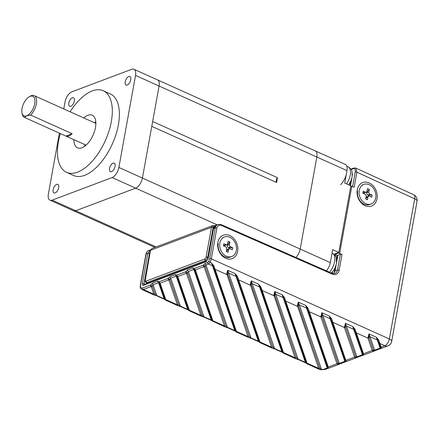 <?xml version="1.0" encoding="UTF-8"?>
<svg xmlns="http://www.w3.org/2000/svg" width="439" height="439" viewBox="0 0 439 439"><rect width="100%" height="100%" fill="white"/><g stroke="black" fill="none" stroke-linecap="round" stroke-linejoin="round"><path stroke-width="0.66" d="M277.453 177.674A3.578 1.789 -65.8 0 0 276.581 182.52L151.779 126.344L142.423 178.058A8.945 4.472 114.2 0 1 135.662 188.166A8.945 4.472 -65.8 0 0 142.423 178.053L159.077 86.022A8.945 4.472 114.2 0 1 159.072 86.028L152.657 121.499L277.453 177.674L276.581 182.52M52.192 200.135L75.738 210.736A8.945 4.472 114.2 0 1 73.538 210.775A8.945 4.472 -65.8 0 0 75.738 210.736L135.662 188.166L112.115 177.565L52.192 200.135A8.945 4.472 114.2 0 1 49.991 200.173A8.945 4.472 114.2 0 1 48.372 194.005L59.391 133.138M49.991 200.173L73.538 210.769A8.945 4.472 114.2 0 1 73.417 210.715M315.054 150.797A8.945 4.472 114.2 0 1 315.229 150.868A8.945 4.472 114.2 0 1 316.843 157.041L300.188 249.072A8.945 4.472 114.2 0 1 295.93 257.457M156.125 246.921L75.738 210.736L135.662 188.166L217.02 224.79M316.843 157.041L159.072 86.028A8.945 4.472 -65.8 0 0 157.458 79.854L133.911 69.258A8.945 4.472 114.2 0 1 135.525 75.42L118.876 167.451A8.945 4.472 114.2 0 1 112.115 177.565M63.765 108.949L65.027 101.974A8.945 4.472 114.2 0 1 71.787 91.861L131.711 69.291A8.945 4.472 114.2 0 1 133.911 69.258M66.53 172.318L73.593 175.501A44.729 22.362 -65.8 0 0 118.387 124.758A44.729 22.362 -65.8 0 0 110.31 93.93L103.247 90.747A44.729 22.362 114.2 0 1 111.325 121.576A44.729 22.362 114.2 0 1 66.53 172.318A44.729 22.362 114.2 0 1 58.447 141.49A44.729 22.362 114.2 0 1 60.335 133.566M74.356 100.986A4.681 2.343 -65.8 0 0 73.511 97.76A4.681 2.343 -65.8 0 0 68.824 103.066A4.681 2.343 -65.8 0 0 69.669 106.293A4.681 2.343 -65.8 0 0 74.356 100.986M58.683 187.601A4.681 2.343 -65.8 0 0 57.838 184.375A4.681 2.343 -65.8 0 0 53.146 189.686A4.681 2.343 -65.8 0 0 53.992 192.913A4.681 2.343 -65.8 0 0 58.683 187.601M115.078 166.359A4.681 2.343 -65.8 0 0 114.233 163.132A4.681 2.343 -65.8 0 0 109.547 168.444A4.681 2.343 -65.8 0 0 110.392 171.671A4.681 2.343 -65.8 0 0 115.078 166.359M130.756 79.739A4.681 2.343 -65.8 0 0 129.911 76.512A4.681 2.343 -65.8 0 0 125.219 81.824A4.681 2.343 -65.8 0 0 126.064 85.051A4.681 2.343 -65.8 0 0 130.756 79.739M70.13 111.813A44.729 22.362 114.2 0 1 103.247 90.747M73.911 139.673A17.889 8.945 -65.8 0 0 77.544 147.85A17.889 8.945 -65.8 0 0 95.461 127.551A17.889 8.945 -65.8 0 0 92.228 115.221A17.889 8.945 -65.8 0 0 83.701 117.921M84.809 146.171A17.889 8.945 114.2 0 1 84.743 144.552M94.533 122.799A17.889 8.945 114.2 0 1 95.795 121.773M65.965 136.095L24.518 117.438L26.658 115.825A10.734 5.367 114.2 0 1 21.95 112.818A10.734 5.367 114.2 0 1 29.144 96.832L30.17 96.229A11.93 5.965 114.2 0 1 31.218 95.713A11.93 5.965 114.2 0 1 34.209 95.642A11.93 5.965 114.2 0 1 36.36 103.884A11.93 5.965 114.2 0 1 30.681 115.051L72.122 133.708A11.93 5.965 114.2 0 1 68.852 135.98A11.93 5.965 114.2 0 1 65.965 136.095L72.122 133.708M24.518 117.438A11.93 5.965 114.2 0 1 24.419 117.394A11.93 5.965 114.2 0 1 22.18 113.986L21.95 112.818M29.144 96.832A10.734 5.367 114.2 0 1 30.088 96.371A10.734 5.367 114.2 0 1 34.73 103.631A10.734 5.367 114.2 0 1 26.658 115.825L30.681 115.051M333.843 254.263L338.804 252.392L350.854 185.807L344.73 183.052L346.986 170.601A8.945 4.472 -65.8 0 0 345.367 164.433L315.229 150.868A8.945 4.472 114.2 0 1 316.843 157.03L300.188 249.061A8.945 4.472 114.2 0 1 300.188 249.072L142.423 178.058M326.292 270.792A8.945 4.472 -65.8 0 0 330.331 262.632L332.68 249.637L338.804 252.392M346.508 173.224A11.93 5.965 114.2 0 1 340.604 184.693M214.819 225.959A1.191 0.609 114 0 0 214.594 225.657L212.789 225.58L211.483 227.314L150.709 250.203L152.015 248.474L150.478 250.417L145.106 280.093A1.191 0.461 10.3 0 1 145.336 279.879A1.789 0.894 114.2 0 0 146.105 281.108A1.191 0.927 69.4 0 0 146.851 282.612L146.121 282.628L147.526 283.254M213.14 227.473L207.768 257.15L205.507 260.519A1.191 0.927 -110.6 0 1 204.761 259.01A1.789 0.894 114.2 0 0 206.116 256.991L211.483 227.314A1.191 0.461 -169.7 0 1 213.14 227.473A1.789 1.377 -110.2 0 1 214.424 226.376M417.05 201.216A5.965 2.299 -169.7 0 0 414.707 198.829A5.965 2.963 -65.3 0 0 413.681 194.74A5.965 5.965 0 0 1 417.045 201.238L391.692 341.361A5.965 2.299 10.3 0 0 389.349 338.968L414.707 198.829L356.885 172.176L355.826 168.071L413.681 194.74M336.697 260.804L337.673 255.405A1.191 0.461 -169.7 0 1 337.904 255.191L340.351 254.269A1.191 0.461 -169.7 0 1 342.003 254.428L339.643 253.369A1.191 0.461 10.3 0 0 337.997 253.21L338.096 252.661M350.816 186.01A1.191 0.461 -169.7 0 1 351.793 186.24L354.147 187.299L356.885 172.176A1.191 0.461 -169.7 0 0 355.239 172.017A4.769 2.387 114.2 0 0 353.203 168.746L351.151 169.52M237.636 251.36A12.522 9.707 69.4 0 0 229.806 235.54A12.522 9.707 69.4 0 0 217.859 242.46A12.522 9.707 69.4 0 0 225.69 258.28A12.522 9.707 69.4 0 0 237.636 251.36M377.03 198.768A12.522 9.707 69.4 0 0 369.194 182.948A12.522 9.707 69.4 0 0 357.247 189.867A12.522 9.707 69.4 0 0 365.083 205.682A12.522 9.707 69.4 0 0 377.03 198.768M227.786 274.073A1.191 1.076 161 0 1 226.683 274.518L215.077 269.294L213.76 265.606L211.461 262.994L212.492 265.793L208.432 263.965A1.191 0.927 -110.6 0 1 207.685 262.462A1.789 0.894 114.2 0 0 208.646 261.49L210.034 262.352A2.98 1.493 114.2 0 1 208.432 263.965L205.984 264.887L205.167 266.177A1.191 1.076 161 0 1 204.064 266.621A1.191 0.927 -110.6 0 1 203.317 265.112L205.238 263.378A1.191 0.927 69.4 0 0 205.984 264.887L227.435 327.307L234.761 330.605A1.191 1.076 161 0 1 235.65 331.198L236.182 331.242L235.65 331.198L235.485 330.71A1.191 1.076 -19 0 0 236.396 331.352L236.341 332.01L248.644 337.547L248.002 336.576A1.191 1.076 -19 0 0 249.111 336.131L227.786 274.073L227.682 270.292L226.722 273.821L227.643 273.497A1.191 1.076 -19 0 1 228.714 273.096L227.682 270.292L235.008 273.59L236.039 276.394L228.714 273.096L250.982 337.909L258.308 341.207L259.043 341.882L251.717 338.584L250.982 337.909A1.191 1.076 161 0 0 250.559 337.937L249.111 336.131M221.41 225.443L332.367 274.188A1.191 0.598 -66.3 0 0 332.142 273.36L221.185 224.62A1.191 0.598 113.7 0 1 221.41 225.443A4.769 3.699 -110.6 0 0 216.893 228.093L211.329 258.84A5.965 2.98 114.2 0 1 210.034 262.352L211.461 262.994L214.166 268.657L215.077 269.294L236.396 331.352L248.002 336.576L226.722 273.821M251.333 284.675A1.191 1.076 161 0 1 250.23 285.12L238.624 279.895L237.312 276.208L235.008 273.59L236.434 276.499A1.191 1.076 -19 0 0 236.039 276.394L258.308 341.207A1.191 1.076 161 0 1 259.197 341.794L259.729 341.844L259.197 341.794L259.032 341.312A1.191 1.076 -19 0 0 259.943 341.948L259.888 342.607L272.191 348.149L271.549 347.172A1.191 1.076 -19 0 0 272.657 346.728L251.333 284.675L251.229 280.894L250.268 284.423L251.19 284.099A1.191 1.076 -19 0 1 252.26 283.693L251.229 280.894L258.555 284.192L259.586 286.991L252.26 283.693L274.529 348.506L281.854 351.804L282.59 352.479L275.264 349.181L274.529 348.506A1.191 1.076 161 0 0 274.106 348.539L272.657 346.728M237.312 276.208L236.434 276.499L237.713 279.253L238.624 279.895L259.943 341.948L271.549 347.172L250.268 284.423M274.885 295.271A1.191 1.076 161 0 1 273.777 295.716L262.171 290.492L260.859 286.804L258.555 284.192L259.981 287.101A1.191 1.076 -19 0 0 259.586 286.991L281.854 351.804A1.191 1.076 161 0 1 282.743 352.396L283.276 352.44L282.743 352.396L282.579 351.908A1.191 1.076 -19 0 0 283.49 352.55L283.44 353.208L295.738 358.745L295.101 357.774A1.191 1.076 -19 0 0 296.204 357.33L274.885 295.271L274.776 291.491L273.815 295.019L274.737 294.695A1.191 1.076 -19 0 1 275.807 294.295L274.776 291.491L282.101 294.788L283.133 297.593L275.807 294.295L298.076 359.107L305.401 362.405L306.137 363.08L298.811 359.782L298.076 359.107A1.191 1.076 161 0 0 297.653 359.135L296.204 357.33M260.859 286.804L259.981 287.101L261.26 289.855L262.171 290.492L283.49 352.55L295.101 357.774L273.815 295.019M298.432 305.873A1.191 1.076 161 0 1 297.324 306.318L285.718 301.094L284.406 297.406L282.101 294.788L283.528 297.697A1.191 1.076 -19 0 0 283.133 297.593L305.401 362.405A1.191 1.076 161 0 1 306.29 362.993L306.823 363.042L306.29 362.993L306.131 362.51A1.191 1.076 -19 0 0 307.037 363.146L306.987 363.81L319.301 369.353L320.964 369.528L319.751 367.926L298.432 305.873L298.322 302.092L297.362 305.621L298.284 305.297A1.191 1.076 -19 0 1 299.354 304.891L298.322 302.092L305.648 305.39L308.354 311.053L327.362 366.378L327.615 368.069L327.324 368.475L327.22 367.964A1.191 1.076 161 0 1 327.615 368.069L328.635 368.206L325.014 369.457L321.782 369.72M319.811 369.55L318.648 368.37L297.362 305.621M331.5 318.604L332.811 322.292L331.9 321.65L329.195 315.987L331.5 318.604L330.622 318.895A1.191 1.076 -19 0 0 330.227 318.791L322.901 315.493L321.869 312.689L320.871 316.914L309.265 311.69L307.953 308.002L305.648 305.39L327.22 367.964L323.472 369.375A2.387 0.922 10.3 0 1 321.535 369.451L322.133 369.358M355.047 329.201L356.358 332.888L355.447 332.252L352.742 326.589L355.047 329.201L354.169 329.497A1.191 1.076 -19 0 0 353.774 329.387L346.448 326.089L345.416 323.291L344.417 327.516L332.811 322.292L346.261 361.566L339.067 364.216M378.594 339.802L379.905 343.49L378.994 342.848L376.289 337.185L378.594 339.802L377.716 340.093A1.191 1.076 -19 0 0 377.32 339.989L369.995 336.691L368.963 333.887L367.964 338.112L356.358 332.888L363.887 354.931L356.693 357.576M355.447 332.252L362.614 353.104L363.525 353.741L372.212 350.47L372.667 350.981L374.319 350.937M378.994 342.848L380.24 346.464L381.151 347.101L381.513 348.292L363.887 354.931L362.861 354.794L362.57 355.195L362.466 354.685A1.191 1.076 161 0 1 362.861 354.794L362.614 353.104M355.041 357.62L356.281 357.796L346.327 361.544L345.235 361.434L344.95 361.835L344.84 361.324A1.191 1.076 161 0 1 345.235 361.434L344.988 359.739L345.899 360.381L354.586 357.105L355.041 357.62L355.914 357.154A1.191 1.076 161 0 1 356.984 356.753L362.466 354.685L352.742 326.589L345.416 323.291L345.378 326.495L344.456 326.819M337.415 364.26L338.656 364.436L328.635 368.206L328.273 367.015L336.96 363.744L337.415 364.26L338.288 363.794A1.191 1.076 161 0 1 339.358 363.388L344.84 361.324L329.195 315.987L321.869 312.689L321.831 315.893L320.909 316.223M216.893 228.093A1.191 0.461 -169.7 0 0 215.247 227.934L209.683 258.681A1.191 0.461 10.3 0 1 211.329 258.84L389.349 338.968A5.965 2.98 -65.8 0 1 384.844 345.712L379.905 343.49L381.151 347.101L384.844 345.712A5.965 4.626 -110.6 0 0 387.922 345.877L381.513 348.292L380.487 348.154L380.196 348.555L380.092 348.05A1.191 1.076 161 0 1 380.487 348.154L380.24 346.464M372.667 350.981L373.54 350.514A1.191 1.076 161 0 1 374.61 350.113L374.714 350.624L373.54 350.514L373.32 350.026L369.073 337.668L368.963 333.887L376.289 337.185L377.32 339.989L380.092 348.05L374.61 350.113L369.995 336.691A1.191 1.076 -19 0 0 368.925 337.092L368.003 337.421M357.088 357.258L346.448 326.089A1.191 1.076 -19 0 0 345.378 326.495L355.694 356.66L355.914 357.154L357.088 357.258M339.462 363.898L322.901 315.493A1.191 1.076 -19 0 0 321.831 315.893L338.068 363.3L338.288 363.794L339.462 363.898M307.953 308.002L307.075 308.299A1.191 1.076 -19 0 0 306.68 308.189L299.354 304.891L321.535 369.451A1.191 1.076 161 0 0 320.964 369.528L321.518 369.72L320.371 369.693M319.301 369.353L320.733 369.364M212.849 321.222L225.097 326.945L224.455 325.974A1.191 1.076 -19 0 0 225.564 325.529L205.167 266.177L203.317 265.112L194.631 268.383A1.191 0.927 69.4 0 0 195.377 269.892A1.191 1.076 161 0 1 194.466 269.255A1.191 0.944 156.3 0 1 194.631 268.383L193.1 267.955A1.191 0.927 -110.6 0 0 193.846 269.458L194.466 269.255L212.103 320.596L212.849 321.222L212.849 320.75L224.455 325.974L204.064 266.621L195.377 269.892L212.849 320.75A1.191 1.076 -19 0 1 211.938 320.113M187.612 270.018L185.692 271.752L187.546 272.817A1.191 1.076 161 0 1 186.438 273.256A1.191 0.927 -110.6 0 1 185.692 271.752L177.005 275.023A1.191 0.927 69.4 0 0 177.751 276.532A1.191 1.076 161 0 1 176.84 275.89L176.22 276.098A1.191 0.927 -110.6 0 1 175.474 274.589L177.005 275.023A1.191 0.944 156.3 0 0 176.84 275.89L188.556 310L189.247 310.812L201.55 316.349L200.908 315.378A1.191 1.076 -19 0 0 202.017 314.933L187.546 272.817L188.358 271.527A1.191 0.927 69.4 0 1 187.612 270.018L193.1 267.955M189.302 310.62L189.302 310.148L200.908 315.378L186.438 273.256L177.751 276.532L189.302 310.148A1.191 1.076 -19 0 1 188.391 309.511M169.992 276.658L168.066 278.392L169.92 279.451A1.191 1.076 161 0 1 168.812 279.895A1.191 0.927 -110.6 0 1 168.066 278.392L159.379 281.662A1.191 0.927 69.4 0 0 160.125 283.166A1.191 1.076 161 0 1 159.214 282.529L158.594 282.738A1.191 0.927 -110.6 0 1 157.848 281.229L159.379 281.662A1.191 0.944 156.3 0 0 159.214 282.529L165.009 299.398L165.701 300.21L178.004 305.747L177.361 304.776A1.191 1.076 -19 0 0 178.47 304.331L169.92 279.451L170.738 278.161A1.191 0.927 69.4 0 1 169.992 276.658L175.474 274.589M165.755 300.024L165.755 299.552L177.361 304.776L168.812 279.895L160.125 283.166L165.755 299.552A1.191 1.076 -19 0 1 164.844 298.915M145.924 254.17C146.434 252.173 147.383 250.949 148.766 250.499A5.965 4.626 69.4 0 0 146.154 253.962A1.191 0.461 -169.7 0 0 145.924 254.17L140.359 284.916A1.191 0.461 10.3 0 1 140.595 284.702A4.769 2.387 114.2 0 0 142.631 287.973A1.191 0.927 69.4 0 0 143.377 289.477A5.965 2.98 114.2 0 1 141.907 289.504L154.457 295.151L153.815 294.174A1.191 1.076 -19 0 0 154.923 293.729L152.295 286.091L153.112 284.801A1.191 0.927 69.4 0 1 152.366 283.298L157.848 281.229M142.631 287.973L150.44 285.026L152.295 286.091A1.191 1.076 161 0 1 151.186 286.535A1.191 0.927 -110.6 0 1 150.44 285.026L152.366 283.298M213.76 265.606L212.888 265.902A1.191 1.076 -19 0 0 212.492 265.793L234.761 330.605L235.496 331.28L228.17 327.982L227.435 327.307A1.191 1.076 161 0 0 227.012 327.34L225.564 325.529M251.668 338.557L248.644 337.547M275.215 349.159L272.191 348.149M298.761 359.755L295.738 358.745M284.406 297.406L283.528 297.697L284.807 300.452L306.131 362.51M307.042 363.618L306.29 362.993M283.495 353.016L282.743 352.396M259.948 342.42L259.197 341.794M236.401 331.818L235.65 331.198M228.121 327.96L226.398 327.412M212.103 320.596L212.635 320.646L212.103 320.596A1.191 1.076 161 0 0 211.214 320.009L211.949 320.679L204.623 317.381L203.888 316.711L211.214 320.009L193.846 269.458L188.358 271.527L203.888 316.711A1.191 1.076 161 0 0 203.466 316.738L202.017 314.933M204.574 317.359L202.648 316.7L204.623 317.386M188.556 310L189.088 310.044L188.556 310A1.191 1.076 161 0 0 187.667 309.407L188.402 310.082L181.071 306.784L180.341 306.109L187.667 309.407L176.22 276.098L170.738 278.161L180.341 306.109A1.191 1.076 161 0 0 179.919 306.142L178.47 304.331M181.027 306.762L179.304 306.213L181.071 306.784M165.009 299.398L165.541 299.442L165.009 299.398A1.191 1.076 161 0 0 164.115 298.811L164.85 299.48L157.524 296.182L156.789 295.513L164.115 298.811L158.594 282.738L153.112 284.801L156.789 295.513A1.191 1.076 161 0 0 156.372 295.54L154.923 293.729M208.086 258.917A1.191 0.461 10.3 0 0 207.856 259.131L213.349 228.774A1.191 0.461 -169.7 0 1 213.579 228.565L215.247 227.934A5.965 4.626 -110.6 0 1 217.854 224.477L216.175 225.108L213.579 228.565L208.086 258.917L206.286 261.617L143.344 285.323C142.51 285.515 142.176 284.971 142.329 283.687L147.822 253.33L150.44 249.868L148.766 250.499M335.456 253.654L335.336 254.335A1.191 0.461 10.3 0 0 335.797 254.812L337.629 255.646M335.336 254.335A1.191 0.461 10.3 0 1 335.566 254.126L337.997 253.21M362.834 193.193L363.207 191.135L365.369 192.106A1.789 1.388 -110.6 0 0 366.296 192.156A1.789 1.388 -110.6 0 0 367.075 191.119L367.531 188.627L369.32 189.434L368.87 191.925A1.789 1.388 -110.6 0 0 369.989 194.186L372.151 195.163L371.778 197.221L369.616 196.244A1.789 1.388 -110.6 0 0 368.689 196.195A1.789 1.388 -110.6 0 0 367.909 197.232L367.459 199.723L365.665 198.916L366.121 196.425A1.789 1.388 -110.6 0 0 365.001 194.164L362.834 193.193M359.25 190.466A10.437 8.089 -110.6 0 1 363.816 184.407A10.437 8.089 -110.6 0 1 372.667 187.31A10.437 8.089 -110.6 0 1 375.735 197.885A10.437 8.089 -110.6 0 1 371.169 203.943A10.437 8.089 -110.6 0 1 362.318 201.04A10.437 8.089 -110.6 0 1 359.25 190.466M357.664 191.064A10.437 8.089 69.4 0 0 360.732 201.638A10.437 8.089 69.4 0 0 369.583 204.541L371.169 203.943M366.598 191.986L366.752 192.721A1.789 1.388 69.4 0 0 367.871 194.982L368.409 195.223L368.2 196.376M368.689 196.195L366.576 196.99A1.789 1.388 69.4 0 0 365.89 197.693M362.91 192.748L363.256 192.908A1.789 1.388 69.4 0 0 364.183 192.957L366.296 192.156M372.151 195.163L368.409 195.223M367.459 199.723L365.714 198.664M366.861 192.106L369.32 189.434M223.44 245.785L223.813 243.727L225.981 244.699A1.789 1.388 -110.6 0 0 226.903 244.753A1.789 1.388 -110.6 0 0 227.687 243.711L228.137 241.225L229.926 242.026L229.476 244.518A1.789 1.388 -110.6 0 0 230.596 246.778L232.763 247.755L232.39 249.813L230.223 248.836A1.789 1.388 -110.6 0 0 229.301 248.787A1.789 1.388 -110.6 0 0 228.516 249.824L228.066 252.315L226.277 251.509L226.727 249.017A1.789 1.388 -110.6 0 0 225.608 246.756L223.44 245.785M219.862 243.058A10.437 8.089 -110.6 0 1 224.422 237A10.437 8.089 -110.6 0 1 233.274 239.903A10.437 8.089 -110.6 0 1 236.341 250.477A10.437 8.089 -110.6 0 1 231.781 256.535A10.437 8.089 -110.6 0 1 222.93 253.632A10.437 8.089 -110.6 0 1 219.862 243.058M218.276 243.656A10.437 8.089 69.4 0 0 221.344 254.23A10.437 8.089 69.4 0 0 230.195 257.133L231.781 256.535M227.204 244.578L227.364 245.313A1.789 1.388 69.4 0 0 228.483 247.574L229.015 247.815L228.807 248.973M229.301 248.787L227.182 249.582A1.789 1.388 69.4 0 0 226.497 250.285M223.522 245.341L223.868 245.5A1.789 1.388 69.4 0 0 224.79 245.549L226.903 244.753M232.763 247.755L229.015 247.815M228.066 252.315L226.321 251.256M227.473 244.699L229.926 242.026M159.077 86.022L135.525 75.42M118.876 167.451L142.423 178.053M346.986 170.601L316.843 157.03M300.188 249.061L330.331 262.632M346.525 183.859A11.93 5.965 -65.8 0 0 350.278 174.92A11.93 5.965 -65.8 0 0 350.327 174.618A11.93 5.965 -65.8 0 0 348.105 166.782C350.706 168.587 352.007 170.178 352.007 171.55L352.149 176.84L350.816 181.098L348.604 184.792M329.486 272.196A11.93 5.965 -65.8 0 0 334.6 261.54A11.93 5.965 -65.8 0 0 334.655 261.232A11.93 5.965 -65.8 0 0 332.433 253.402C335.034 255.207 336.334 256.793 336.334 258.17L336.477 263.46L335.144 267.719L333.881 270.062L331.434 273.053M335.665 254.746L335.423 256.058M332.564 271.856L332.285 273.42M145.336 279.879L150.478 250.411M350.585 181.598L349.899 185.379M337.218 255.46L336.548 259.147M334.908 268.218L334.008 273.201M206.116 256.991A1.191 0.461 10.3 0 1 207.768 257.15L208.179 257.336M147.938 283.095L146.851 282.612L205.507 260.519L206.582 261.007M146.105 281.108L204.761 259.01M144.892 284.242L143.965 283.841L149.458 253.49A1.191 0.461 -169.7 0 0 147.822 253.33L146.154 253.962L140.595 284.702M149.458 253.49A4.769 3.721 -111.1 0 1 150.248 251.679M332.367 274.188A7.156 5.548 69.4 0 0 339.144 270.215L342.003 254.428M351.793 186.24L339.643 253.369M209.683 258.681A4.769 2.387 114.2 0 1 208.646 261.49M369.073 337.668A1.191 1.076 161 0 1 367.964 338.112L372.212 350.47A1.191 1.076 -19 0 0 373.32 350.026M345.526 327.071A1.191 1.076 161 0 1 344.417 327.516L354.586 357.105A1.191 1.076 -19 0 0 355.694 356.66M331.9 321.65L344.988 359.739M321.979 316.47A1.191 1.076 161 0 1 320.871 316.914L336.96 363.744A1.191 1.076 -19 0 0 338.068 363.3M327.362 366.378L328.273 367.015L309.265 311.69L308.354 311.053M323.472 369.375A2.98 2.31 69.4 0 0 325.008 369.457M284.807 300.452L285.718 301.094L307.037 363.146L318.648 368.37L319.751 367.926M143.377 289.477L153.815 294.174L151.186 286.535L143.377 289.477M205.238 263.378L207.685 262.462M214.166 268.657L235.485 330.71M237.713 279.253L259.032 341.312M261.26 289.855L282.579 351.908M142.329 283.687A1.191 0.461 10.3 0 1 143.965 283.841L144.475 284.659M206.286 261.617A1.191 0.927 -110.6 0 1 206.802 260.925L143.866 284.631A1.191 0.927 69.4 0 0 143.344 285.323M335.665 253.577L335.566 254.126M336.137 264.953L335.05 270.978L337.498 270.056L340.351 254.269M337.904 255.191L336.647 262.138M332.142 273.36L334.891 273.513A5.965 4.626 69.4 0 0 337.498 270.056A1.191 0.461 10.3 0 1 339.144 270.215M333.618 273.716L335.05 270.978A1.191 0.461 10.3 0 0 334.82 271.187L335.687 266.374M352.363 173.888L352.325 175.518M351.815 178.338L350.492 185.642M352.599 186.602L355.239 172.017M353.203 168.746A1.191 0.927 -110.6 0 1 353.724 168.055L355.826 168.071M369.989 194.186L367.871 194.982M367.909 197.232L365.83 198.011M366.752 192.721L368.87 191.925M363.256 192.908L365.369 192.106M230.596 246.778L228.483 247.574M228.516 249.824L226.442 250.603M227.364 245.313L229.476 244.518M223.868 245.5L225.981 244.699M157.579 79.914L315.224 150.873M73.538 210.775L154.885 247.393M34.209 95.642L95.861 123.397M24.419 117.394L86.071 145.15M346.837 166.211L348.105 166.782M332.032 253.221L332.433 253.402M212.783 225.586L152.02 248.474M214.594 225.657L214.967 225.822M145.106 280.093C144.738 280.927 145.073 281.772 146.121 282.628M221.185 224.62L217.854 224.477M387.922 345.877A5.965 5.965 0 0 0 391.692 341.361M140.359 284.916C139.893 287.024 140.409 288.555 141.907 289.504M251.717 338.584L249.95 338.014M275.264 349.181L273.497 348.61M298.811 359.782L297.044 359.212M306.987 363.81L306.137 363.08M283.44 353.208L282.59 352.479M259.888 342.607L259.043 341.882M236.341 332.01L235.496 331.28M225.097 326.945L228.17 327.982M212.794 321.408L211.949 320.679M201.55 316.349L202.856 316.815M189.247 310.812L188.402 310.082M178.004 305.747L179.31 306.213M165.701 300.21L164.85 299.48M154.457 295.151L155.763 295.617M207.856 259.131L206.807 260.92M213.349 228.774C213.886 226.743 214.83 225.52 216.191 225.103M333.569 273.716L334.82 271.187M350.311 185.565L351.365 179.76M350.893 169.119L353.724 168.055M363.816 184.407L362.23 185.006M224.422 237L222.836 237.598"/></g></svg>

